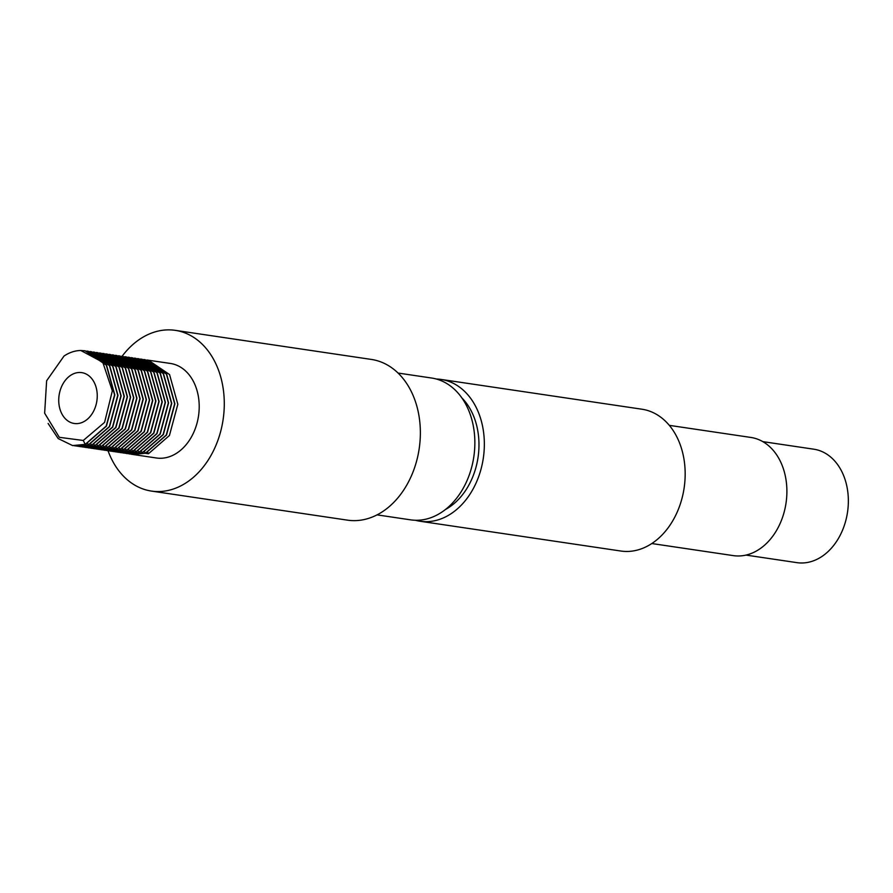 <?xml version="1.0" encoding="UTF-8"?>
<svg xmlns="http://www.w3.org/2000/svg" width="893" height="893" viewBox="0 0 893 893"><rect width="100%" height="100%" fill="white"/><g stroke="black" fill="none" stroke-linecap="round" stroke-linejoin="round"><path stroke-width="1.34" d="M122.084 356.296A81.241 60.389 98.4 0 1 175.296 330.354A81.241 60.389 98.4 0 1 224.277 405.132A81.241 60.389 98.4 0 1 173.142 489.085A81.241 60.389 98.4 0 1 151.464 491.083A81.241 60.389 98.4 0 1 108.064 450.82M175.296 330.354L371.376 359.433A81.241 60.389 98.4 0 1 420.357 434.21A81.241 60.389 98.4 0 1 369.222 518.163A81.241 60.389 98.4 0 1 347.544 520.161L151.464 491.083M146.854 359.991L170.396 363.451A47.787 35.519 98.4 0 1 199.206 407.431A47.787 35.519 98.4 0 1 169.123 456.814A47.787 35.519 98.4 0 1 156.375 457.986L131.26 454.224M148.316 360.169L169.558 374.558L177.83 404.261L169.436 435.494L148.45 453.756L145.526 453.32L166.511 435.058L174.905 403.826L166.645 374.122L145.157 359.7L166.399 374.089L174.671 403.792L166.277 435.025L145.291 453.287L132.711 454.481M398.077 373.051L431.643 378.029A71.686 53.279 98.4 0 1 474.853 444.011A71.686 53.279 98.4 0 1 429.734 518.096A71.686 53.279 98.4 0 1 410.613 519.849L377.047 514.87M148.45 453.756L147.803 452.45M140.525 359.053L141.987 359.232L163.24 373.62L171.501 403.323L163.106 434.556L142.121 452.818L128.101 453.756M143.684 359.522L145.157 359.7M142.11 359.254L163.475 373.654L171.746 403.357L163.352 434.59L142.367 452.851L129.675 454.035M137.366 358.584L138.828 358.763L160.07 373.151L168.342 402.855L159.947 434.087L138.962 452.349L124.931 453.287M138.951 358.785L160.316 373.185L168.587 402.888L160.193 434.121L139.208 452.383L126.516 453.566M461.949 398.01A64.519 47.954 98.4 0 1 478.045 457.383A64.519 47.954 98.4 0 1 445.417 509.523M134.196 358.115L135.669 358.294L156.911 372.682L165.183 402.386L156.788 433.618L135.803 451.88L121.772 452.818M135.792 358.316L157.157 372.716L165.417 402.419L157.023 433.652L136.037 451.914L123.346 453.097M436.342 379.023A71.686 53.279 98.4 0 1 441.131 379.436A71.686 53.279 98.4 0 1 484.341 445.417A71.686 53.279 98.4 0 1 439.222 519.503A71.686 53.279 98.4 0 1 420.101 521.255A71.686 53.279 98.4 0 1 415.39 520.262M131.037 357.646L132.499 357.825L153.752 372.214L162.013 401.917L153.618 433.15L132.633 451.411L118.613 452.349M132.622 357.847L153.987 372.247L162.258 401.95L153.864 433.183L132.878 451.445L120.187 452.617M441.131 379.436L641.944 409.217A71.686 53.279 98.4 0 1 685.165 475.199A71.686 53.279 98.4 0 1 640.047 549.273A71.686 53.279 98.4 0 1 620.914 551.037L420.101 521.255M127.878 357.178L129.34 357.356L150.593 371.745L158.854 401.448L150.459 432.681L129.474 450.943L115.443 451.88M129.463 357.379L150.828 371.778L159.099 401.482L150.705 432.714L129.719 450.976L117.028 452.148M124.707 356.709L126.181 356.887L147.423 371.276L155.695 400.979L147.3 432.212L126.315 450.474L112.284 451.411M126.304 356.91L147.669 371.309L155.929 401.013L147.535 432.245L126.549 450.507L113.858 451.679M669.326 425.358L750.879 437.447A59.731 44.404 98.4 0 1 786.889 492.434A59.731 44.404 98.4 0 1 749.294 554.162A59.731 44.404 98.4 0 1 733.354 555.625L651.801 543.536M121.548 356.24L123.022 356.419L144.264 370.807L152.524 400.51L144.141 431.743L123.145 450.005L109.125 450.943M123.134 356.441L144.51 370.841L152.77 400.544L144.376 431.777L123.39 450.039L110.699 451.211M118.389 355.771L119.852 355.95L141.105 370.338L149.365 400.042L140.971 431.274L119.986 449.536L105.966 450.474M119.975 355.972L141.34 370.372L149.611 400.075L141.217 431.308L120.231 449.57L107.54 450.742M762.823 441.633L813.78 449.19A57.342 42.618 98.4 0 1 848.35 501.978A57.342 42.618 98.4 0 1 812.25 561.239A57.342 42.618 98.4 0 1 796.947 562.646L746.001 555.089M115.23 355.302L116.693 355.481L137.935 369.869L146.206 399.573L137.812 430.806L116.827 449.067L102.795 450.005M116.816 355.503L138.181 369.903L146.441 399.606L138.047 430.839L117.061 449.101L104.369 450.273M112.06 354.834L113.534 355.012L134.776 369.401L143.036 399.104L134.653 430.337L113.668 448.599L99.636 449.536M113.645 355.034L135.022 369.434L143.282 399.138L134.888 430.37L113.902 448.632L101.21 449.804M108.901 354.365L110.364 354.543L131.617 368.932L139.877 398.635L131.483 429.868L110.498 448.13L96.477 449.067M110.486 354.566L131.851 368.965L140.123 398.669L131.729 429.901L110.743 448.163L98.051 449.335M105.742 353.896L107.205 354.075L128.447 368.463L136.718 398.166L128.324 429.399L107.339 447.661L93.307 448.599M107.327 354.097L128.692 368.496L136.953 398.2L128.57 429.433L107.573 447.694L94.881 448.866M102.572 353.427L104.046 353.606L125.288 367.994L133.559 397.698L125.165 428.93L104.18 447.192L90.148 448.13M104.157 353.628L125.533 368.028L133.794 397.731L125.4 428.964L104.414 447.226L91.722 448.398M99.413 352.958L100.876 353.137L122.129 367.525L130.389 397.229L121.995 428.461L101.009 446.723L86.989 447.661M100.998 353.159L122.363 367.559L130.635 397.262L122.241 428.495L101.255 446.757L88.563 447.929M96.254 352.489L97.717 352.668L118.959 367.056L127.23 396.76L118.836 427.993L97.85 446.254L83.819 447.192M97.839 352.69L119.204 367.09L127.476 396.793L119.082 428.026L98.096 446.288L85.393 447.46M93.084 352.021L94.558 352.199L115.8 366.588L124.071 396.291L115.677 427.524L94.691 445.786L80.66 446.723M94.68 352.222L116.045 366.621L124.306 396.325L115.911 427.557L94.926 445.819L82.234 446.991M89.925 351.552L91.387 351.73L112.641 366.119L120.901 395.822L112.507 427.055L91.521 445.317L77.501 446.254M91.51 351.753L112.875 366.152L121.147 395.856L112.752 427.088L91.767 445.35L79.075 446.522M86.766 351.083L88.228 351.262L109.471 365.65L117.742 395.353L109.348 426.586L88.362 444.848L74.331 445.786M88.351 351.284L109.716 365.684L117.988 395.387L109.593 426.62L88.608 444.881L75.916 446.053M85.315 444.614L83.283 440.472L59.318 437.313L44.65 413.202L46.626 380.775L64.028 356.039A47.787 35.519 98.4 0 1 80.805 350.502L85.069 350.793L106.312 365.181L114.583 394.885L106.189 426.117L85.203 444.379L72.623 445.574L58.19 438.563L48.122 423.449M85.192 350.815L106.557 365.215L114.817 394.918L106.423 426.151L85.438 444.413L72.746 445.585M83.283 440.472L104.593 422.356L112.339 390.855L102.762 362.234L80.805 350.502M81.084 422.847A25.707 19.099 98.4 0 1 59.786 408.492A25.707 19.099 98.4 0 1 68.672 376.835A25.707 19.099 98.4 0 1 93.006 380.351A25.707 19.099 98.4 0 1 87.224 419.353A25.707 19.099 98.4 0 1 81.084 422.847M145.291 453.287L144.644 451.981M142.121 452.818L141.485 451.512M138.962 452.349L138.315 451.043M135.803 451.88L135.156 450.574M132.633 451.411L131.997 450.105M129.474 450.943L128.838 449.637M126.315 450.474L125.667 449.168M123.145 450.005L122.508 448.699M119.986 449.536L119.349 448.23M116.827 449.067L116.179 447.761M113.668 448.599L113.02 447.293M110.498 448.13L109.861 446.824M107.339 447.661L106.691 446.355M104.18 447.192L103.532 445.886M101.009 446.723L100.373 445.417M97.85 446.254L97.203 444.948M94.691 445.786L94.044 444.48M91.521 445.317L90.885 444.011M88.362 444.848L87.726 443.542"/></g></svg>
